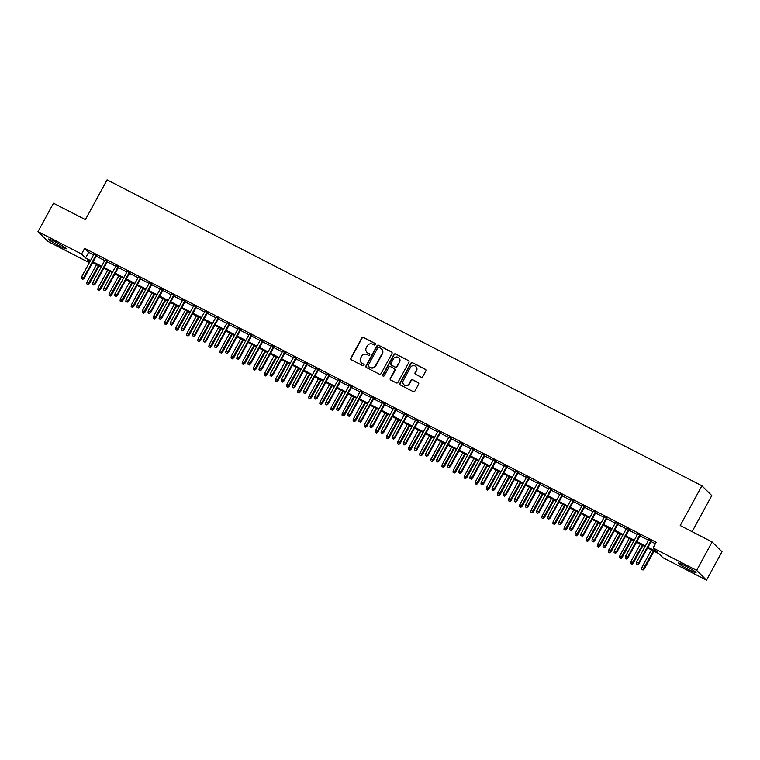 <?xml version="1.0" encoding="UTF-8"?>
<svg xmlns="http://www.w3.org/2000/svg" width="760" height="760" viewBox="0 0 760 760"><rect width="100%" height="100%" fill="white"/><g stroke="black" fill="none" stroke-linecap="round" stroke-linejoin="round"><path stroke-width="1.14" d="M375.354 344.565A0.893 0.855 -45.3 0 0 375.022 343.397L363.441 337.44A1.273 1.216 -45.3 0 0 361.75 337.991L350.797 358.074A1.273 1.216 -45.3 0 0 351.281 359.746L362.852 365.693A0.893 0.855 -45.3 0 0 363.907 364.287A0.893 0.855 -45.3 0 0 363.707 364.135L362.206 363.365A4.075 3.905 -45.3 0 1 360.667 358.007L361.579 356.335A4.075 3.905 -45.3 0 1 367.013 354.559L368.514 355.328A0.893 0.855 -45.3 0 0 369.569 353.913A0.893 0.855 -45.3 0 0 369.36 353.761L367.868 352.991A4.075 3.905 -45.3 0 1 366.329 347.633L367.241 345.962A4.075 3.905 -45.3 0 1 372.666 344.185L374.167 344.954A0.893 0.855 -45.3 0 0 375.354 344.565M375.335 343.691A0.893 0.855 -45.3 0 0 375.288 343.653L363.707 337.706A1.273 1.216 -45.3 0 0 362.016 338.257L351.072 358.33A1.273 1.216 -45.3 0 0 351.139 359.66M364.03 364.43A0.893 0.855 -45.3 0 0 363.974 364.401L362.206 363.365M369.683 354.055A0.893 0.855 -45.3 0 0 369.626 354.027L367.868 352.991M689.234 569.895A10.127 0.845 28.6 0 1 678.262 562.98A10.127 0.845 28.6 0 1 685.073 565.772A10.127 0.845 28.6 0 1 696.046 572.679A10.127 0.845 28.6 0 1 689.234 569.895M59.441 245.993A10.127 0.845 28.6 0 1 48.469 239.077A10.127 0.845 28.6 0 1 55.28 241.87A10.127 0.845 28.6 0 1 66.253 248.776A10.127 0.845 28.6 0 1 59.441 245.993M421.087 377.15A1.273 1.216 -45.3 0 0 422.778 376.599L425.856 370.965A1.273 1.216 -45.3 0 0 425.372 369.293L412.519 362.681A1.273 1.216 -45.3 0 0 410.818 363.233L399.874 383.306A1.273 1.216 -45.3 0 0 400.358 384.987L413.212 391.59A1.273 1.216 -45.3 0 0 414.903 391.039L418.617 384.237A1.273 1.216 -45.3 0 0 418.133 382.565L412.632 379.734A1.273 1.216 -45.3 0 0 410.941 380.285L409.099 383.658A3.41 3.268 -45.3 0 1 403.788 384.588A3.41 3.268 -45.3 0 1 403.265 380.665L410.476 367.45A3.41 3.268 -45.3 0 1 415.786 366.519A3.41 3.268 -45.3 0 1 416.299 370.443L415.102 372.647A1.273 1.216 -45.3 0 0 415.587 374.319L421.087 377.15M89.319 262.713L47.87 241.395L38 231.619L53.485 203.214L85.395 219.63L107.074 179.864L701.908 485.783L680.228 525.549L712.13 541.966L696.644 570.37L706.515 580.136L662.957 557.736L658.958 553.774L647.586 547.931M38 231.619L81.557 254.03L85.557 257.991L90.506 260.537M647.966 547.238L657.086 551.922L653.087 547.96L656.184 542.279L84.654 248.349L81.557 254.03M653.087 547.96L696.644 570.37M391.979 353.542A1.273 1.216 -45.3 0 0 391.495 351.87L378.641 345.258A1.273 1.216 -45.3 0 0 376.941 345.809L365.997 365.883A1.273 1.216 -45.3 0 0 366.481 367.565L379.335 374.167A1.273 1.216 -45.3 0 0 381.026 373.616L391.979 353.542M395.58 353.97L408.433 360.582A1.273 1.216 -45.3 0 1 408.918 362.254L397.964 382.327A1.273 1.216 -45.3 0 1 396.273 382.878L390.773 380.057A1.273 1.216 -45.3 0 1 390.288 378.375L394.725 370.234A1.273 1.216 -45.3 0 0 394.25 368.562L390.602 366.681A1.273 1.216 -45.3 0 0 388.901 367.241L384.275 375.715A0.893 0.855 -45.3 0 1 382.888 375.953A0.893 0.855 -45.3 0 1 382.755 374.927L393.88 354.521A1.273 1.216 -45.3 0 1 395.58 353.97L408.433 360.582M96.463 255.655L93.888 254.334M107.559 261.364L104.984 260.043M118.664 267.073L116.09 265.743M129.761 272.783L127.186 271.453M140.857 278.483L138.282 277.162M151.952 284.192L149.378 282.872M163.048 289.902L160.474 288.581M174.144 295.611L171.57 294.281M185.25 301.321L182.675 299.991M196.346 307.021L193.772 305.7M207.442 312.731L204.868 311.41M218.538 318.44L215.964 317.119M229.634 324.149L227.059 322.82M240.739 329.859L238.155 328.529M251.835 335.559L249.261 334.238M262.931 341.269L260.357 339.948M274.027 346.978L271.453 345.658M285.123 352.688L282.549 351.358M296.219 358.397L293.645 357.067M307.325 364.097L304.75 362.776M318.421 369.806L315.846 368.486M329.517 375.516L326.942 374.195M340.613 381.226L338.038 379.895M351.709 386.925L349.135 385.605M362.805 392.635L360.231 391.315M373.91 398.344L371.336 397.024M385.006 404.054L382.432 402.724M396.102 409.763L393.528 408.433M407.198 415.463L404.624 414.143M418.294 421.173L415.72 419.852M429.39 426.882L426.816 425.562M440.496 432.592L437.921 431.262M451.592 438.301L449.017 436.971M462.688 444.001L460.113 442.681M473.784 449.711L471.209 448.39M484.88 455.42L482.305 454.1M495.986 461.13L493.401 459.8M507.081 466.839L504.507 465.509M518.178 472.539L515.603 471.219M529.274 478.249L526.699 476.928M540.369 483.958L537.795 482.638M551.466 489.668L548.891 488.338M562.571 495.377L559.996 494.047M573.667 501.078L571.092 499.757M584.763 506.787L582.188 505.466M595.859 512.496L593.284 511.176M606.955 518.206L604.38 516.876M618.051 523.915L615.476 522.586M629.156 529.615L626.582 528.295M640.253 535.325L637.678 534.005M84.654 248.349L88.654 252.31L93.603 254.856M96.178 256.177L104.709 260.556M107.284 261.887L115.805 266.266M118.379 267.596L126.901 271.976M129.475 273.296L137.997 277.685M140.571 279.005L149.093 283.394M151.667 284.715L160.189 289.094M162.763 290.424L171.294 294.804M173.869 296.134L182.391 300.513M184.965 301.834L193.486 306.223M196.061 307.543L204.582 311.933M207.157 313.253L215.678 317.632M218.253 318.962L226.774 323.342M229.349 324.672L237.88 329.051M240.454 330.372L248.976 334.761M251.55 336.081L260.072 340.47M262.647 341.791L271.168 346.17M273.742 347.5L282.264 351.88M284.838 353.21L293.36 357.589M295.944 358.91L304.466 363.299M307.04 364.619L315.562 369.008M318.136 370.329L326.658 374.709M329.232 376.038L337.753 380.418M340.328 381.738L348.849 386.127M351.424 387.448L359.955 391.837M362.529 393.158L371.051 397.537M373.625 398.867L382.147 403.247M384.721 404.577L393.243 408.956M395.817 410.276L404.339 414.666M406.913 415.986L415.435 420.375M418.009 421.695L426.541 426.075M429.115 427.405L437.637 431.784M440.211 433.115L448.733 437.494M451.307 438.815L459.828 443.203M462.403 444.524L470.924 448.913M473.499 450.233L482.02 454.613M484.595 455.943L493.126 460.322M495.7 461.652L504.222 466.032M506.796 467.352L515.318 471.741M517.892 473.062L526.414 477.451M528.989 478.772L537.51 483.151M540.084 484.481L548.606 488.861M551.19 490.19L559.711 494.57M562.286 495.89L570.808 500.279M573.382 501.6L581.903 505.989M584.478 507.309L593 511.689M595.574 513.019L604.096 517.399M606.67 518.728L615.201 523.108M617.775 524.428L626.297 528.817M628.871 530.138L637.393 534.527M639.967 535.847L648.489 540.227M651.063 541.557L655.376 543.77M651.348 541.034L648.774 539.714M692.094 531.658L711.778 495.558L701.908 485.783M712.13 541.966L722 551.731L706.515 580.136M90.127 261.231L87.428 259.834L89.67 262.067M645.012 546.601L636.49 542.222M633.916 540.901L625.394 536.512M622.82 535.192L614.298 530.803M611.724 529.482L603.202 525.103M600.619 523.773L592.097 519.394M589.522 518.063L581.001 513.684M578.427 512.364L569.905 507.975M567.331 506.654L558.809 502.265M556.234 500.944L547.713 496.565M545.139 495.235L536.607 490.856M534.033 489.525L525.511 485.146M522.937 483.825L514.415 479.436M511.841 478.116L503.319 473.727M500.745 472.406L492.223 468.027M489.649 466.697L481.127 462.317M478.553 460.987L470.022 456.608M467.447 455.287L458.926 450.898M456.351 449.578L447.83 445.189M445.255 443.868L436.734 439.489M434.159 438.159L425.638 433.779M423.063 432.449L414.542 428.07M411.967 426.749L403.437 422.36M400.862 421.04L392.34 416.66M389.766 415.33L381.244 410.951M378.67 409.621L370.148 405.241M367.574 403.921L359.052 399.532M356.478 398.212L347.956 393.822M345.373 392.502L336.851 388.123M334.276 386.792L325.755 382.413M323.18 381.083L314.659 376.703M312.084 375.383L303.563 370.994M300.988 369.673L292.467 365.284M289.892 363.964L281.361 359.584M278.787 358.255L270.265 353.875M267.691 352.545L259.169 348.166M256.595 346.845L248.073 342.456M245.499 341.135L236.977 336.747M234.403 335.426L225.881 331.047M223.307 329.716L214.776 325.337M212.201 324.007L203.68 319.627M201.105 318.307L192.584 313.918M190.009 312.597L181.488 308.209M178.913 306.888L170.392 302.508M167.817 301.178L159.296 296.799M156.721 295.469L148.191 291.089M145.616 289.769L137.094 285.38M134.52 284.059L125.998 279.67M123.424 278.35L114.903 273.97M112.328 272.64L103.806 268.261M101.232 266.931L92.71 262.551M93.081 261.858L101.602 266.238M104.186 267.567L112.708 271.947M115.282 273.277L123.804 277.656M126.378 278.977L134.9 283.366M137.475 284.687L145.996 289.076M148.57 290.396L157.092 294.776M159.666 296.106L168.197 300.485M170.772 301.815L179.293 306.195M181.868 307.515L190.389 311.904M192.964 313.224L201.486 317.613M204.06 318.934L212.582 323.313M215.156 324.644L223.677 329.023M226.252 330.353L234.783 334.733M237.357 336.053L245.879 340.442M248.453 341.762L256.975 346.151M259.549 347.472L268.071 351.851M270.645 353.181L279.167 357.561M281.741 358.891L290.263 363.27M292.837 364.591L301.368 368.98M303.943 370.3L312.464 374.68M315.039 376.01L323.56 380.389M326.135 381.719L334.656 386.099M337.231 387.419L345.752 391.808M348.327 393.129L356.849 397.518M359.433 398.838L367.954 403.218M370.528 404.548L379.05 408.927M381.624 410.257L390.146 414.637M392.72 415.957L401.242 420.346M403.816 421.667L412.338 426.056M414.912 427.376L423.443 431.756M426.018 433.086L434.539 437.465M437.114 438.795L445.635 443.175M448.21 444.495L456.731 448.884M459.306 450.205L467.827 454.594M470.402 455.914L478.923 460.294M481.498 461.624L490.029 466.003M492.603 467.333L501.125 471.713M503.7 473.034L512.221 477.423M514.795 478.743L523.317 483.132M525.892 484.452L534.413 488.832M536.987 490.162L545.509 494.542M548.083 495.872L556.614 500.251M559.189 501.572L567.711 505.961M570.285 507.281L578.806 511.67M581.381 512.99L589.903 517.37M592.477 518.7L600.998 523.079M603.573 524.409L612.094 528.789M614.678 530.109L623.2 534.498M625.774 535.819L634.296 540.208M636.87 541.528L645.392 545.908M88.654 252.31L85.557 257.991M367.08 352.45A4.075 3.905 -45.3 0 0 368.134 353.257M361.418 362.824A4.075 3.905 -45.3 0 0 362.472 363.631M391.903 352.222A1.273 1.216 -45.3 0 0 391.761 352.127L378.908 345.515A1.273 1.216 -45.3 0 0 377.207 346.075L366.263 366.149A1.273 1.216 -45.3 0 0 366.329 367.469M378.983 347.434A0.893 0.855 -45.3 0 0 377.796 347.823L368.191 365.446A0.893 0.855 -45.3 0 0 368.524 366.615L370.11 367.431A4.075 3.905 -45.3 0 0 375.535 365.655L382.109 353.609A4.075 3.905 -45.3 0 0 380.57 348.241L378.983 347.434M381.624 349.049A4.075 3.905 -45.3 0 1 382.375 353.875L375.81 365.911A4.075 3.905 -45.3 0 1 370.376 367.688L368.799 366.88M394.659 368.913A1.273 1.216 -45.3 0 1 394.991 370.5L390.555 378.641A1.273 1.216 -45.3 0 0 390.621 379.962M395.846 354.226A1.273 1.216 -45.3 0 0 394.145 354.787L383.021 375.193A0.893 0.855 -45.3 0 0 383.04 376.077M399.332 361.788A3.41 3.268 -45.3 0 0 398.82 357.865A3.41 3.268 -45.3 0 0 393.509 358.786L390.963 363.451A1.273 1.216 -45.3 0 0 391.447 365.123L395.095 367.004A1.273 1.216 -45.3 0 0 396.796 366.443L399.599 362.055A3.41 3.268 -45.3 0 0 398.952 358.007M399.599 362.055L397.062 366.709A1.273 1.216 -45.3 0 1 395.361 367.26L391.713 365.389M415.919 366.662A3.41 3.268 -45.3 0 1 416.565 370.709L415.368 372.913A1.273 1.216 -45.3 0 0 415.435 374.233M403.921 384.712A3.41 3.268 -45.3 0 0 409.365 383.923L409.099 383.658M418.551 382.916A1.273 1.216 -45.3 0 0 418.399 382.822L412.898 380A1.273 1.216 -45.3 0 0 411.207 380.551L409.365 383.923M425.78 369.645A1.273 1.216 -45.3 0 0 425.638 369.55L412.784 362.938A1.273 1.216 -45.3 0 0 411.084 363.498L400.14 383.572A1.273 1.216 -45.3 0 0 400.216 384.892M86.754 283.822L88.131 284.658L86.754 283.822L87.01 282.007L89.49 283.518L99.123 265.848M87.865 284.392L98.543 265.553M87.01 282.007L96.548 264.527M89.49 283.518L88.131 284.658M82.536 279.11L81.424 278.54L82.802 279.376L83.676 277.761L81.681 276.726L94.021 254.087M96.026 255.113L83.676 277.761L84.16 278.236L96.605 255.407M82.802 279.376L84.16 278.236M81.681 276.726L81.424 278.54M97.859 289.531L99.237 290.367L97.859 289.531L98.106 287.717L100.586 289.218L110.219 271.558M98.962 290.101L109.639 271.263M98.106 287.717L107.644 270.237M100.586 289.218L99.237 290.367M108.955 295.241L110.333 296.077L108.955 295.241L109.212 293.426L111.682 294.927L121.315 277.267M110.067 295.811L120.736 276.973M109.212 293.426L118.74 275.947M111.682 294.927L110.333 296.077M120.052 300.941L121.429 301.777L120.052 300.941L120.308 299.136L122.787 300.637L132.411 282.976M121.163 301.52L131.841 282.682M120.308 299.136L129.836 281.647M122.787 300.637L121.429 301.777M131.148 306.651L132.525 307.486L131.148 306.651L131.404 304.845L133.883 306.346L143.516 288.686M132.259 307.22L142.937 288.382M131.404 304.845L140.932 287.356M133.883 306.346L132.525 307.486M93.632 284.82L92.52 284.249L93.898 285.085L94.772 283.461L92.777 282.435L105.127 259.797M107.122 260.822L94.772 283.461L95.256 283.936L107.701 261.117M93.898 285.085L95.256 283.936M92.777 282.435L92.52 284.249M104.728 290.529L103.616 289.959L104.994 290.795L105.868 289.17L103.873 288.144L116.223 265.497M118.218 266.522L105.868 289.17L106.352 289.645L118.797 266.827M104.994 290.795L106.352 289.645M103.873 288.144L103.616 289.959M115.824 296.238L114.722 295.659L116.09 296.495L116.973 294.88L114.969 293.854L127.319 271.206M129.314 272.232L116.973 294.88L117.448 295.355L129.893 272.536M116.09 296.495L117.448 295.355M114.969 293.854L114.722 295.659M126.93 301.938L125.818 301.368L127.195 302.204L128.07 300.589L126.075 299.563L138.415 276.916M140.41 277.941L128.07 300.589L128.544 301.065L140.989 278.236M127.195 302.204L128.544 301.065M126.075 299.563L125.818 301.368M142.243 312.36L143.621 313.196L142.243 312.36L142.5 310.545L144.98 312.056L154.612 294.386M143.355 312.93L154.033 294.091M142.5 310.545L152.038 293.065M144.98 312.056L143.621 313.196M138.025 307.648L136.914 307.078L138.291 307.914L139.166 306.299L137.17 305.263L149.511 282.625M151.516 283.651L139.166 306.299L139.65 306.774L152.085 283.945M138.291 307.914L139.65 306.774M137.17 305.263L136.914 307.078M153.349 318.07L154.717 318.905L153.349 318.07L153.596 316.255L156.075 317.756L165.708 300.095M154.451 318.639L165.129 299.801M153.596 316.255L163.134 298.775M156.075 317.756L154.717 318.905M149.121 313.358L148.01 312.787L149.387 313.623L150.261 311.999L148.266 310.973L160.616 288.334M162.611 289.36L150.261 311.999L150.746 312.474L163.191 289.655M149.387 313.623L150.746 312.474M148.266 310.973L148.01 312.787M164.445 323.779L165.822 324.615L164.445 323.779L164.702 321.964L167.171 323.466L176.805 305.805M165.556 324.349L176.225 305.51M164.702 321.964L174.23 304.484M167.171 323.466L165.822 324.615M160.218 319.067L159.106 318.497L160.483 319.323L161.357 317.709L159.362 316.683L171.713 294.034M173.707 295.06L161.357 317.709L161.842 318.183L174.287 295.365M160.483 319.323L161.842 318.183M159.362 316.683L159.106 318.497M175.541 329.479L176.918 330.315L175.541 329.479L175.798 327.674L178.277 329.175L187.9 311.514M176.652 330.058L187.321 311.21M175.798 327.674L185.326 310.184M178.277 329.175L176.918 330.315M171.314 324.767L170.202 324.197L171.579 325.033L172.453 323.418L170.458 322.392L182.809 299.744M184.803 300.77L172.453 323.418L172.938 323.893L185.383 301.065M171.579 325.033L172.938 323.893M170.458 322.392L170.202 324.197M186.637 335.188L188.014 336.024L186.637 335.188L186.893 333.383L189.373 334.885L198.996 317.224M187.748 335.758L198.427 316.92M186.893 333.383L196.422 315.894M189.373 334.885L188.014 336.024M182.409 330.476L181.307 329.906L182.675 330.742L183.559 329.127L181.555 328.101L193.905 305.453M195.899 306.479L183.559 329.127L184.034 329.602L196.479 306.774M182.675 330.742L184.034 329.602M181.555 328.101L181.307 329.906M197.733 340.898L199.111 341.734L197.733 340.898L197.989 339.084L200.469 340.594L210.102 322.924M198.844 341.468L209.523 322.63M197.989 339.084L207.527 321.603M200.469 340.594L199.111 341.734M193.515 336.186L192.403 335.616L193.781 336.452L194.655 334.837L192.66 333.801L205 311.163M206.995 312.189L194.655 334.837L195.13 335.312L207.575 312.483M193.781 336.452L195.13 335.312M192.66 333.801L192.403 335.616M208.829 346.608L210.207 347.444L208.829 346.608L209.085 344.793L211.565 346.294L221.198 328.633M209.94 347.177L220.618 328.339M209.085 344.793L218.623 327.313M211.565 346.294L210.207 347.444M204.611 341.895L203.5 341.325L204.877 342.161L205.751 340.537L203.756 339.511L216.096 316.863M218.101 317.898L205.751 340.537L206.236 341.012L218.671 318.193M204.877 342.161L206.236 341.012M203.756 339.511L203.5 341.325M219.934 352.317L221.302 353.144L219.934 352.317L220.181 350.502L222.661 352.003L232.294 334.343M221.036 352.887L231.714 334.048M220.181 350.502L229.719 333.022M222.661 352.003L221.302 353.144M215.707 347.605L214.595 347.035L215.973 347.861L216.847 346.247L214.852 345.22L227.202 322.572M229.197 323.599L216.847 346.247L217.332 346.721L229.776 323.902M215.973 347.861L217.332 346.721M214.852 345.22L214.595 347.035M226.803 353.305L225.691 352.735L227.069 353.571L227.943 351.956L225.948 350.93L238.298 328.282M240.293 329.308L227.943 351.956L228.427 352.431L240.873 329.602M227.069 353.571L228.427 352.431M225.948 350.93L225.691 352.735M237.899 359.014L236.787 358.445L238.165 359.28L239.048 357.666L237.044 356.639L249.394 333.991M251.389 335.017L239.048 357.666L239.523 358.14L251.969 335.312M238.165 359.28L239.523 358.14M237.044 356.639L236.787 358.445M231.03 358.017L232.408 358.853L231.03 358.017L231.287 356.212L233.757 357.713L243.39 340.052M232.142 358.587L242.81 339.748M231.287 356.212L240.815 338.722M233.757 357.713L232.408 358.853M242.126 363.726L243.504 364.562L242.126 363.726L242.383 361.922L244.862 363.423L254.486 345.752M243.238 364.297L253.906 345.458M242.383 361.922L251.911 344.432M244.862 363.423L243.504 364.562M253.222 369.436L254.6 370.272L253.222 369.436L253.479 367.622L255.958 369.132L265.582 351.462M254.334 370.006L265.012 351.167M253.479 367.622L263.007 350.141M255.958 369.132L254.6 370.272M248.995 364.724L247.893 364.154L249.27 364.99L250.144 363.365L248.14 362.339L260.49 339.701M262.485 340.727L250.144 363.365L250.619 363.85L263.065 341.022M249.27 364.99L250.619 363.85M248.14 362.339L247.893 364.154M264.319 375.145L265.696 375.981L264.319 375.145L264.575 373.331L267.055 374.832L276.688 357.172M265.43 375.715L276.108 356.877M264.575 373.331L274.113 355.851M267.055 374.832L265.696 375.981M260.101 370.433L258.989 369.863L260.366 370.699L261.24 369.075L259.245 368.049L271.586 345.401M273.591 346.437L261.24 369.075L261.716 369.55L274.16 346.731M260.366 370.699L261.716 369.55M259.245 368.049L258.989 369.863M275.415 380.855L276.792 381.681L275.415 380.855L275.671 379.041L278.151 380.541L287.784 362.881M276.526 381.425L287.204 362.587M275.671 379.041L285.209 361.551M278.151 380.541L276.792 381.681M271.197 376.143L270.085 375.573L271.462 376.399L272.337 374.784L270.341 373.758L282.682 351.11M284.687 352.137L272.337 374.784L272.821 375.259L285.256 352.44M271.462 376.399L272.821 375.259M270.341 373.758L270.085 375.573M286.52 386.555L287.897 387.391L286.52 386.555L286.767 384.75L289.247 386.251L298.88 368.59M287.622 387.125L298.3 368.286M286.767 384.75L296.305 367.26M289.247 386.251L287.897 387.391M282.292 381.843L281.181 381.273L282.558 382.109L283.433 380.494L281.438 379.468L293.787 356.82M295.783 357.846L283.433 380.494L283.917 380.969L296.362 358.14M282.558 382.109L283.917 380.969M281.438 379.468L281.181 381.273M297.616 392.264L298.993 393.101L297.616 392.264L297.873 390.459L300.342 391.96L309.976 374.291M298.727 392.834L309.396 373.996M297.873 390.459L307.401 372.97M300.342 391.96L298.993 393.101M293.388 387.552L292.277 386.983L293.654 387.818L294.528 386.203L292.534 385.177L304.883 362.529M306.878 363.555L294.528 386.203L295.013 386.678L307.458 363.85M293.654 387.818L295.013 386.678M292.534 385.177L292.277 386.983M308.712 397.974L310.089 398.81L308.712 397.974L308.969 396.159L311.448 397.67L321.072 380M309.823 398.544L320.501 379.705M308.969 396.159L318.497 378.68M311.448 397.67L310.089 398.81M304.484 393.262L303.373 392.692L304.75 393.528L305.634 391.903L303.63 390.877L315.979 368.239M317.974 369.265L305.634 391.903L306.109 392.378L318.554 369.559M304.75 393.528L306.109 392.378M303.63 390.877L303.373 392.692M319.808 403.683L321.185 404.519L319.808 403.683L320.065 401.869L322.544 403.37L332.167 385.709M320.919 404.253L331.597 385.415M320.065 401.869L329.593 384.389M322.544 403.37L321.185 404.519M315.58 398.971L314.478 398.401L315.856 399.237L316.73 397.613L314.726 396.587L327.075 373.939M329.07 374.974L316.73 397.613L317.205 398.088L329.65 375.269M315.856 399.237L317.205 398.088M314.726 396.587L314.478 398.401M330.904 409.393L332.281 410.219L330.904 409.393L331.16 407.578L333.64 409.079L343.273 391.419M332.015 409.963L342.694 391.124M331.16 407.578L340.698 390.089M333.64 409.079L332.281 410.219M326.686 404.681L325.574 404.111L326.952 404.938L327.826 403.322L325.831 402.296L338.172 379.648M340.176 380.674L327.826 403.322L328.301 403.798L340.746 380.978M326.952 404.938L328.301 403.798M325.831 402.296L325.574 404.111M342 415.093L343.377 415.929L342 415.093L342.256 413.288L344.736 414.789L354.369 397.128M343.111 415.663L353.79 396.824M342.256 413.288L351.794 395.798M344.736 414.789L343.377 415.929M353.106 420.802L354.483 421.638L353.106 420.802L353.352 418.998L355.832 420.498L365.465 402.828M354.207 421.373L364.885 402.534M353.352 418.998L362.89 401.508M355.832 420.498L354.483 421.638M364.202 426.512L365.579 427.348L364.202 426.512L364.458 424.697L366.928 426.198L376.561 408.538M365.313 427.082L375.981 408.243M364.458 424.697L373.986 407.217M366.928 426.198L365.579 427.348M337.782 410.381L336.67 409.811L338.048 410.647L338.922 409.032L336.927 408.006L349.267 385.358M351.272 386.384L338.922 409.032L339.406 409.507L351.842 386.678M338.048 410.647L339.406 409.507M336.927 408.006L336.67 409.811M348.878 416.09L347.766 415.52L349.144 416.356L350.018 414.741L348.023 413.706L360.373 391.067M362.368 392.094L350.018 414.741L350.502 415.216L362.947 392.388M349.144 416.356L350.502 415.216M348.023 413.706L347.766 415.52M359.974 421.8L358.863 421.23L360.24 422.066L361.114 420.441L359.119 419.416L371.469 396.777M373.464 397.803L361.114 420.441L361.599 420.916L374.043 398.097M360.24 422.066L361.599 420.916M359.119 419.416L358.863 421.23M375.298 432.221L376.675 433.058L375.298 432.221L375.554 430.407L378.034 431.908L387.657 414.248M376.409 432.791L387.087 413.953M375.554 430.407L385.082 412.927M378.034 431.908L376.675 433.058M371.07 427.509L369.968 426.94L371.336 427.776L372.219 426.151L370.215 425.125L382.565 402.477M384.56 403.512L372.219 426.151L372.695 426.626L385.139 403.807M371.336 427.776L372.695 426.626M370.215 425.125L369.968 426.94M386.394 437.931L387.771 438.757L386.394 437.931L386.65 436.116L389.13 437.617L398.753 419.957M387.505 438.501L398.183 419.662M386.65 436.116L396.178 418.627M389.13 437.617L387.771 438.757M382.175 433.219L381.064 432.639L382.441 433.476L383.315 431.86L381.32 430.834L393.661 408.187M395.656 409.212L383.315 431.86L383.791 432.335L396.235 409.516M382.441 433.476L383.791 432.335M381.32 430.834L381.064 432.639M397.49 443.631L398.867 444.467L397.49 443.631L397.746 441.826L400.226 443.327L409.858 425.666M398.601 444.201L409.279 425.362M397.746 441.826L407.284 424.337M400.226 443.327L398.867 444.467M393.272 438.919L392.16 438.349L393.537 439.185L394.411 437.57L392.416 436.544L404.757 413.896M406.762 414.922L394.411 437.57L394.887 438.045L407.331 415.216M393.537 439.185L394.887 438.045M392.416 436.544L392.16 438.349M408.595 449.34L409.963 450.176L408.595 449.34L408.842 447.526L411.322 449.036L420.954 431.366M409.697 449.91L420.375 431.072M408.842 447.526L418.38 430.046M411.322 449.036L409.963 450.176M404.367 444.628L403.256 444.058L404.633 444.894L405.507 443.279L403.512 442.244L415.853 419.606M417.858 420.631L405.507 443.279L405.992 443.755L418.437 420.926M404.633 444.894L405.992 443.755M403.512 442.244L403.256 444.058M419.691 455.05L421.068 455.886L419.691 455.05L419.947 453.235L422.417 454.736L432.05 437.076M420.802 455.62L431.471 436.781M419.947 453.235L429.476 435.755M422.417 454.736L421.068 455.886M430.787 460.759L432.164 461.595L430.787 460.759L431.043 458.945L433.513 460.446L443.147 442.785M431.898 461.329L442.567 442.491M431.043 458.945L440.572 441.465M433.513 460.446L432.164 461.595M441.883 466.459L443.26 467.295L441.883 466.459L442.139 464.654L444.619 466.155L454.242 448.495M442.994 467.039L453.673 448.2M442.139 464.654L451.668 447.165M444.619 466.155L443.26 467.295M415.463 450.338L414.352 449.768L415.729 450.604L416.603 448.979L414.608 447.953L426.958 425.315M428.953 426.341L416.603 448.979L417.088 449.454L429.533 426.635M415.729 450.604L417.088 449.454M414.608 447.953L414.352 449.768M426.559 456.048L425.448 455.477L426.825 456.313L427.699 454.689L425.704 453.663L438.055 431.015M440.049 432.041L427.699 454.689L428.184 455.164L440.629 432.345M426.825 456.313L428.184 455.164M425.704 453.663L425.448 455.477M437.655 461.757L436.553 461.177L437.921 462.013L438.805 460.398L436.8 459.373L449.151 436.724M451.145 437.75L438.805 460.398L439.28 460.873L451.725 438.055M437.921 462.013L439.28 460.873M436.8 459.373L436.553 461.177M452.979 472.169L454.356 473.005L452.979 472.169L453.235 470.364L455.715 471.865L465.348 454.204M454.09 472.739L464.769 453.901M453.235 470.364L462.764 452.874M455.715 471.865L454.356 473.005M448.761 467.457L447.649 466.887L449.027 467.723L449.901 466.108L447.906 465.082L460.247 442.434M462.241 443.46L449.901 466.108L450.376 466.583L462.821 443.755M449.027 467.723L450.376 466.583M447.906 465.082L447.649 466.887M464.075 477.878L465.452 478.714L464.075 477.878L464.331 476.064L466.811 477.574L476.444 459.904M465.186 478.448L475.865 459.61M464.331 476.064L473.869 458.584M466.811 477.574L465.452 478.714M459.857 473.166L458.745 472.596L460.123 473.433L460.997 471.817L459.002 470.782L471.342 448.144M473.347 449.169L460.997 471.817L461.481 472.292L473.917 449.464M460.123 473.433L461.481 472.292M459.002 470.782L458.745 472.596M475.18 483.588L476.548 484.424L475.18 483.588L475.427 481.773L477.907 483.274L487.54 465.614M476.283 484.158L486.961 465.32M475.427 481.773L484.965 464.293M477.907 483.274L476.548 484.424M470.953 478.876L469.841 478.306L471.219 479.142L472.093 477.517L470.098 476.491L482.448 453.853M484.443 454.879L472.093 477.517L472.577 477.992L485.022 455.173M471.219 479.142L472.577 477.992M470.098 476.491L469.841 478.306M486.276 489.297L487.654 490.133L486.276 489.297L486.533 487.483L489.003 488.984L498.636 471.323M487.388 489.867L498.056 471.029M486.533 487.483L496.061 470.003M489.003 488.984L487.654 490.133M482.049 484.585L480.938 484.015L482.315 484.851L483.189 483.227L481.194 482.201L493.544 459.553M495.539 460.579L483.189 483.227L483.673 483.702L496.118 460.883M482.315 484.851L483.673 483.702M481.194 482.201L480.938 484.015M497.372 494.997L498.75 495.833L497.372 494.997L497.629 493.192L500.108 494.693L509.732 477.033M498.484 495.577L509.153 476.729M497.629 493.192L507.157 475.703M500.108 494.693L498.75 495.833M493.145 490.286L492.033 489.715L493.411 490.551L494.294 488.936L492.29 487.911L504.64 465.262M506.635 466.288L494.294 488.936L494.769 489.411L507.214 466.592M493.411 490.551L494.769 489.411M492.29 487.911L492.033 489.715M508.469 500.707L509.846 501.543L508.469 500.707L508.725 498.902L511.204 500.403L520.828 482.742M509.58 501.277L520.258 482.438M508.725 498.902L518.253 481.412M511.204 500.403L509.846 501.543M504.241 495.995L503.139 495.425L504.517 496.261L505.39 494.646L503.386 493.62L515.736 470.972M517.731 471.998L505.39 494.646L505.865 495.121L518.311 472.292M504.517 496.261L505.865 495.121M503.386 493.62L503.139 495.425M519.564 506.417L520.942 507.252L519.564 506.417L519.821 504.602L522.3 506.112L531.933 488.442M520.676 506.986L531.354 488.148M519.821 504.602L529.359 487.122M522.3 506.112L520.942 507.252M515.346 501.704L514.235 501.134L515.612 501.97L516.486 500.356L514.491 499.32L526.832 476.681M528.827 477.707L516.486 500.356L516.961 500.831L529.406 478.002M515.612 501.97L516.961 500.831M514.491 499.32L514.235 501.134M530.66 512.126L532.038 512.962L530.66 512.126L530.917 510.311L533.396 511.812L543.029 494.152M531.772 512.696L542.45 493.858M530.917 510.311L540.455 492.831M533.396 511.812L532.038 512.962M526.442 507.414L525.331 506.844L526.708 507.68L527.582 506.056L525.587 505.029L537.928 482.381M539.933 483.417L527.582 506.056L528.067 506.531L540.503 483.712M526.708 507.68L528.067 506.531M525.587 505.029L525.331 506.844M541.766 517.836L543.134 518.662L541.766 517.836L542.013 516.021L544.492 517.522L554.125 499.861M542.868 518.406L553.546 499.567M542.013 516.021L551.551 498.541M544.492 517.522L543.134 518.662M537.538 513.123L536.427 512.553L537.804 513.38L538.678 511.765L536.683 510.739L549.033 488.091M551.028 489.117L538.678 511.765L539.163 512.24L551.608 489.421M537.804 513.38L539.163 512.24M536.683 510.739L536.427 512.553M552.862 523.535L554.239 524.371L552.862 523.535L553.119 521.731L555.589 523.231L565.221 505.571M553.973 524.106L564.642 505.267M553.119 521.731L562.647 504.241M555.589 523.231L554.239 524.371M548.635 518.823L547.523 518.253L548.9 519.089L549.774 517.475L547.779 516.448L560.13 493.8M562.125 494.826L549.774 517.475L550.259 517.95L562.704 495.121M548.9 519.089L550.259 517.95M547.779 516.448L547.523 518.253M563.958 529.245L565.336 530.081L563.958 529.245L564.214 527.44L566.694 528.941L576.317 511.271M565.069 529.815L575.738 510.976M564.214 527.44L573.743 509.95M566.694 528.941L565.336 530.081M559.731 524.533L558.619 523.963L559.996 524.799L560.88 523.184L558.875 522.158L571.225 499.51M573.221 500.536L560.88 523.184L561.355 523.659L573.8 500.831M559.996 524.799L561.355 523.659M558.875 522.158L558.619 523.963M575.054 534.954L576.431 535.79L575.054 534.954L575.311 533.14L577.79 534.65L587.413 516.981M576.165 535.524L586.843 516.686M575.311 533.14L584.839 515.66M577.79 534.65L576.431 535.79M570.827 530.242L569.725 529.672L571.102 530.508L571.976 528.884L569.971 527.858L582.322 505.219M584.317 506.245L571.976 528.884L572.451 529.369L584.896 506.54M571.102 530.508L572.451 529.369M569.971 527.858L569.725 529.672M586.15 540.664L587.528 541.5L586.15 540.664L586.406 538.85L588.886 540.35L598.519 522.69M587.261 541.234L597.939 522.395M586.406 538.85L595.944 521.369M588.886 540.35L587.528 541.5M581.932 535.952L580.82 535.382L582.198 536.218L583.072 534.593L581.077 533.567L593.417 510.919M595.422 511.955L583.072 534.593L583.547 535.068L595.992 512.25M582.198 536.218L583.547 535.068M581.077 533.567L580.82 535.382M597.246 546.373L598.623 547.2L597.246 546.373L597.503 544.559L599.982 546.06L609.615 528.399M598.357 546.943L609.035 528.105M597.503 544.559L607.04 527.069M599.982 546.06L598.623 547.2M593.028 541.661L591.917 541.091L593.294 541.918L594.168 540.303L592.173 539.277L604.514 516.629M606.518 517.655L594.168 540.303L594.653 540.778L607.088 517.959M593.294 541.918L594.653 540.778M592.173 539.277L591.917 541.091M608.351 552.073L609.729 552.909L608.351 552.073L608.598 550.269L611.078 551.769L620.711 534.109M609.453 552.644L620.131 533.805M608.598 550.269L618.136 532.779M611.078 551.769L609.729 552.909M604.124 547.361L603.012 546.792L604.39 547.628L605.264 546.012L603.269 544.986L615.619 522.339M617.614 523.364L605.264 546.012L605.748 546.487L618.193 523.659M604.39 547.628L605.748 546.487M603.269 544.986L603.012 546.792M619.447 557.783L620.825 558.619L619.447 557.783L619.704 555.978L622.174 557.479L631.807 539.809M620.559 558.353L631.227 539.514M619.704 555.978L629.232 538.489M622.174 557.479L620.825 558.619M615.22 553.071L614.108 552.501L615.486 553.337L616.36 551.722L614.365 550.696L626.715 528.048M628.71 529.074L616.36 551.722L616.844 552.197L629.289 529.369M615.486 553.337L616.844 552.197M614.365 550.696L614.108 552.501M630.543 563.492L631.921 564.328L630.543 563.492L630.8 561.678L633.279 563.188L642.903 545.519M631.655 564.062L642.333 545.224M630.8 561.678L640.328 544.198M633.279 563.188L631.921 564.328M626.316 558.781L625.214 558.211L626.582 559.047L627.466 557.422L625.461 556.396L637.811 533.758M639.806 534.783L627.466 557.422L627.94 557.897L640.385 535.078M626.582 559.047L627.94 557.897M625.461 556.396L625.214 558.211M641.639 569.202L643.017 570.038L641.639 569.202L641.896 567.387L644.375 568.889L653.999 551.228M642.751 569.772L653.429 550.933M641.896 567.387L651.424 549.908M644.375 568.889L643.017 570.038M637.422 564.49L636.31 563.92L637.688 564.756L638.561 563.131L636.567 562.106L648.907 539.457M650.902 540.493L638.561 563.131L639.036 563.606L651.481 540.788M637.688 564.756L639.036 563.606M636.567 562.106L636.31 563.92"/></g></svg>
